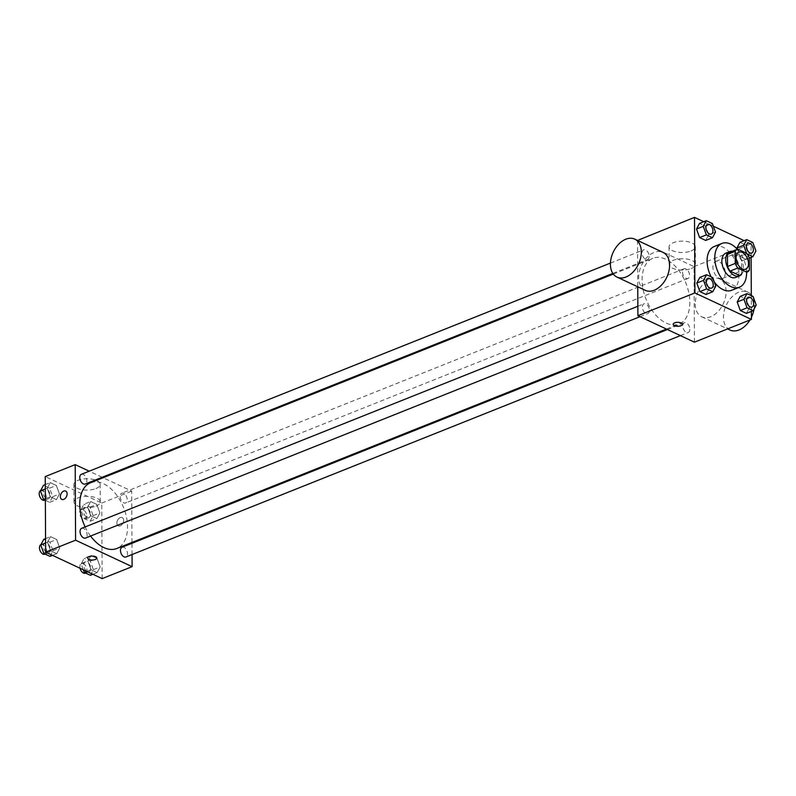<?xml version="1.0" encoding="UTF-8"?>
<svg xmlns="http://www.w3.org/2000/svg" width="796" height="796" viewBox="0 0 796 796"><rect width="100%" height="100%" fill="white"/><g stroke="black" fill="none" stroke-linecap="round" stroke-linejoin="round"><path stroke-width="0.6" stroke-dasharray="3.98 2.98" d="M725.285 272.839A9.164 5.562 -111.8 0 1 722.499 278.451A9.164 5.562 -111.8 0 1 713.942 272.003A9.164 5.562 -111.8 0 1 715.703 261.426A9.164 5.562 -111.8 0 1 722.022 264.063A9.164 5.562 -111.8 0 1 725.285 272.839M749.394 270.053L741.663 273.137L741.593 261.018L749.325 257.934M741.663 273.137A12.438 7.552 -111.8 0 1 739.205 275.307M741.593 261.018A12.438 7.552 -111.8 0 0 739.046 256.451L729.982 252.203M741.474 274.401A13.094 7.94 68.2 0 0 741.942 260.819A13.094 7.94 68.2 0 0 732.25 251.297M725.843 253.158A13.094 7.94 -111.8 0 1 734.867 256.919A13.094 7.94 -111.8 0 1 739.534 269.446A13.094 7.94 -111.8 0 1 735.554 277.466M739.046 256.451L746.777 253.357M737.365 249.257A23.562 14.298 -111.8 0 1 746.588 272.361M714.231 246.511A23.562 14.298 -111.8 0 1 730.469 253.287A23.562 14.298 -111.8 0 1 738.867 275.844A23.562 14.298 -111.8 0 1 731.703 290.281M714.301 282.023A23.562 14.298 -111.8 0 1 711.117 276.849M715.783 286.102L709.027 288.809L706.002 294.46L709.027 288.809L705.923 280.291L699.803 277.426L705.923 280.291L712.689 277.595M715.505 232.084L708.738 234.79L705.714 240.442L708.738 234.79L705.644 226.273L699.525 223.407L705.644 226.273L712.41 223.567M751.384 311.405L751.305 295.684M751.106 257.387L751.036 243.865L744.17 240.651M713.365 226.213L703.763 221.716M756.2 305.037L749.434 307.744L746.419 313.385L749.434 307.744L746.34 299.226L740.22 296.361L746.34 299.226L753.106 296.52M746.578 253.267L746.777 253.805L740.011 256.501L737.375 249.248L740.011 256.501L746.131 259.367L749.155 253.715L746.061 245.208L739.942 242.332L746.061 245.208L752.817 242.501M689.843 302.341A35.392 21.482 -111.8 0 1 679.087 324.032A35.392 21.482 -111.8 0 1 646.014 299.117A35.392 21.482 -111.8 0 1 652.839 258.282A35.392 21.482 -111.8 0 1 677.227 268.451A35.392 21.482 -111.8 0 1 689.843 302.341M637.506 240.442L637.755 286.819M694.42 342.171L694.032 266.62L637.506 240.143M649.148 256.332A5.234 3.174 -111.8 0 1 647.556 259.546A5.234 3.174 -111.8 0 1 642.67 255.854A5.234 3.174 -111.8 0 1 643.675 249.815A5.234 3.174 -111.8 0 1 647.287 251.317A5.234 3.174 -111.8 0 1 649.148 256.332M649.437 310.35A5.234 3.174 -111.8 0 1 647.845 313.564A5.234 3.174 -111.8 0 1 642.949 309.873A5.234 3.174 -111.8 0 1 643.954 303.833A5.234 3.174 -111.8 0 1 647.566 305.336A5.234 3.174 -111.8 0 1 649.437 310.35M689.843 329.285A5.234 3.174 -111.8 0 1 688.251 332.489A5.234 3.174 -111.8 0 1 683.366 328.808A5.234 3.174 -111.8 0 1 684.371 322.768A5.234 3.174 -111.8 0 1 687.983 324.27A5.234 3.174 -111.8 0 1 689.843 329.285M682.5 271.953A5.234 3.174 68.2 0 0 684.361 276.968A5.234 3.174 68.2 0 0 687.973 278.471A5.234 3.174 68.2 0 0 688.978 272.431A5.234 3.174 68.2 0 0 684.092 268.75A5.234 3.174 68.2 0 0 682.5 271.953M694.032 266.62L751.036 243.865M691.057 250.969A13.134 5.671 179.7 0 0 695.326 246.75A13.134 5.671 179.7 0 0 682.162 241.148A13.134 5.671 179.7 0 0 669.058 246.889A13.134 5.671 179.7 0 0 676.908 252.043A13.134 5.671 179.7 0 0 691.057 250.969M645.248 290.321A20.945 13.97 115.1 0 1 641.476 265.436A20.945 13.97 115.1 0 1 663.018 252.392M695.197 304.012A20.945 13.97 -64.9 0 0 701.764 316.798A20.945 13.97 -64.9 0 0 723.305 303.764A20.945 13.97 -64.9 0 0 719.534 278.869A20.945 13.97 -64.9 0 0 703.475 283.874A20.945 13.97 -64.9 0 0 695.197 304.012M751.305 294.908A20.945 13.97 -64.9 0 0 747.802 292.112A20.945 13.97 -64.9 0 0 731.743 297.117A20.945 13.97 -64.9 0 0 723.455 317.246A20.945 13.97 -64.9 0 0 730.032 330.041M749.951 320.002A20.945 13.97 -64.9 0 0 751.414 317.305M754.031 309.087A20.945 13.97 -64.9 0 0 752.111 296.062M691.147 268.541A13.134 5.671 179.7 0 0 695.415 264.322A13.134 5.671 179.7 0 0 682.252 258.71A13.134 5.671 179.7 0 0 669.157 264.451A13.134 5.671 179.7 0 0 676.998 269.605A13.134 5.671 179.7 0 0 691.147 268.541M673.177 324.32L673.177 324.32A4.577 1.98 -0.3 0 1 677.744 322.32A4.577 1.98 -0.3 0 1 682.341 324.27A4.577 1.98 -0.3 0 1 682.341 324.28L682.341 324.28M90.525 482.774A35.392 21.482 -111.8 0 1 114.913 492.943A35.392 21.482 -111.8 0 1 127.529 526.833A35.392 21.482 -111.8 0 1 116.773 548.514M90.565 536.036A35.392 21.482 -111.8 0 1 85.142 526.932M120.186 496.445A5.234 3.174 68.2 0 0 122.047 501.46A5.234 3.174 68.2 0 0 125.659 502.963A5.234 3.174 68.2 0 0 126.663 496.923A5.234 3.174 68.2 0 0 121.768 493.241A5.234 3.174 68.2 0 0 120.186 496.445M81.64 528.325A5.234 3.174 -111.8 0 1 85.252 529.828A5.234 3.174 -111.8 0 1 87.112 534.842A5.234 3.174 -111.8 0 1 85.52 538.056M122.057 547.26A5.234 3.174 -111.8 0 1 125.659 548.762A5.234 3.174 -111.8 0 1 127.529 553.777A5.234 3.174 -111.8 0 1 125.937 556.981M81.361 474.307A5.234 3.174 -111.8 0 1 84.963 475.809A5.234 3.174 -111.8 0 1 86.834 480.824A5.234 3.174 -111.8 0 1 85.242 484.038M132.046 554.543L131.987 543.29M131.977 542.444L131.708 491.112L103.152 477.729M102.177 477.272L89.182 471.182M50.248 482.615L47.233 488.256L50.327 496.774L56.446 499.639L59.471 493.998L56.367 485.48L50.248 482.615L47.233 488.256L50.327 496.774L56.446 499.639L59.471 493.998L56.367 485.48L50.248 482.615L45.282 484.595M90.953 555.558L87.928 561.21L91.023 569.727L97.142 572.593L100.167 566.941L97.072 558.434L90.953 555.558L87.928 561.21L91.023 569.727L97.142 572.593L100.167 566.941L97.072 558.434L90.953 555.558L84.187 558.265L81.162 563.916L83.301 569.787M102.157 578.622L101.759 503.062L45.243 476.585M50.536 536.633L47.511 542.285L50.606 550.792L56.725 553.668L59.75 548.016L56.655 539.499L50.536 536.633L47.511 542.285L50.606 550.792L56.725 553.668L59.75 548.016L56.655 539.499L50.536 536.633L45.561 538.613M90.664 501.54L87.64 507.191L90.744 515.708L96.863 518.574L99.878 512.923L96.784 504.405L90.664 501.54L87.64 507.191L90.744 515.708L96.863 518.574L99.878 512.923L96.784 504.405L90.664 501.54L83.898 504.246L80.884 509.898L83.978 518.405L90.097 521.28L93.122 515.629L90.018 507.112L83.898 504.246M101.759 503.062L131.708 491.112M95.888 488.575A13.134 5.671 179.7 0 0 100.157 484.356A13.134 5.671 179.7 0 0 86.993 478.754A13.134 5.671 179.7 0 0 73.899 484.495A13.134 5.671 179.7 0 0 81.739 489.649A13.134 5.671 179.7 0 0 95.888 488.575M116.873 523.062A4.577 3.055 -64.9 0 0 118.306 525.857A4.577 3.055 -64.9 0 0 123.022 523.002A4.577 3.055 -64.9 0 0 122.196 517.559A4.577 3.055 -64.9 0 0 118.684 518.654A4.577 3.055 -64.9 0 0 116.873 523.062A4.577 3.055 -64.9 0 0 118.306 525.857A4.577 3.055 -64.9 0 0 123.022 523.002A4.577 3.055 -64.9 0 0 122.196 517.559A4.577 3.055 -64.9 0 0 118.684 518.654A4.577 3.055 -64.9 0 0 116.873 523.062M65.68 491.082L65.68 491.082A4.577 3.055 115.1 0 1 67.113 493.878A4.577 3.055 115.1 0 1 65.302 498.286A4.577 3.055 115.1 0 1 61.79 499.381L61.79 499.381M95.978 506.147A13.134 5.671 179.7 0 0 100.246 501.928A13.134 5.671 179.7 0 0 87.092 496.316A13.134 5.671 179.7 0 0 73.988 502.057A13.134 5.671 179.7 0 0 81.839 507.211A13.134 5.671 179.7 0 0 95.978 506.147M87.669 558.066L87.669 558.076A4.577 1.98 -0.3 0 1 87.669 558.066A4.577 1.98 -0.3 0 1 92.246 556.066A4.577 1.98 -0.3 0 1 96.833 558.026L96.833 558.026M90.535 514.415A5.234 3.174 -111.8 0 1 88.943 517.619A5.234 3.174 -111.8 0 1 84.048 513.937A5.234 3.174 -111.8 0 1 85.063 507.898A5.234 3.174 -111.8 0 1 88.664 509.4A5.234 3.174 -111.8 0 1 90.535 514.415M80.884 509.898L87.64 507.191M83.978 518.405L90.744 515.708M90.097 521.28L96.863 518.574M93.122 515.629L99.878 512.923M90.018 507.112L96.784 504.405M86.664 515.957A5.234 3.174 -111.8 0 1 85.073 519.161A5.234 3.174 -111.8 0 1 80.187 515.48A5.234 3.174 -111.8 0 1 81.192 509.44A5.234 3.174 -111.8 0 1 84.804 510.942A5.234 3.174 -111.8 0 1 86.664 515.957M45.362 500.316L49.68 502.346L52.705 496.694L49.611 488.177L43.491 485.311M50.118 495.48A5.234 3.174 -111.8 0 1 48.526 498.694A5.234 3.174 -111.8 0 1 43.631 495.003A5.234 3.174 -111.8 0 1 44.646 488.963A5.234 3.174 -111.8 0 1 48.248 490.465A5.234 3.174 -111.8 0 1 50.118 495.48M45.302 489.033L47.233 488.256M45.352 498.764L50.327 496.774M49.68 502.346L56.446 499.639M52.705 496.694L59.471 493.998M49.611 488.177L56.367 485.48M40.686 490.545A5.234 3.174 -111.8 0 1 40.775 490.505A5.234 3.174 -111.8 0 1 44.387 492.008A5.234 3.174 -111.8 0 1 46.258 497.022A5.234 3.174 -111.8 0 1 44.666 500.236M90.376 575.299L93.401 569.647L90.306 561.13L84.187 558.265M90.814 568.434A5.234 3.174 -111.8 0 1 89.222 571.637A5.234 3.174 -111.8 0 1 84.326 567.956A5.234 3.174 -111.8 0 1 85.341 561.916A5.234 3.174 -111.8 0 1 88.943 563.419A5.234 3.174 -111.8 0 1 90.814 568.434M81.162 563.916L87.928 561.21M86.784 571.419L91.023 569.727M92.903 574.284L97.142 572.593M93.401 569.647L100.167 566.941M90.306 561.13L97.072 558.434M80.078 568.274A5.234 3.174 -111.8 0 1 81.481 563.459A5.234 3.174 -111.8 0 1 85.082 564.961A5.234 3.174 -111.8 0 1 86.953 569.976A5.234 3.174 -111.8 0 1 85.361 573.18M49.969 556.364L52.984 550.713L49.889 542.195L43.77 539.33M50.397 549.499A5.234 3.174 -111.8 0 1 48.815 552.713A5.234 3.174 -111.8 0 1 43.919 549.021A5.234 3.174 -111.8 0 1 44.924 542.981A5.234 3.174 -111.8 0 1 48.536 544.494A5.234 3.174 -111.8 0 1 50.397 549.499M45.591 543.051L47.511 542.285M46.377 552.484L50.606 550.792M52.496 555.349L56.725 553.668M52.984 550.713L59.75 548.016M49.889 542.195L56.655 539.499M40.974 544.563A5.234 3.174 -111.8 0 1 41.064 544.524A5.234 3.174 -111.8 0 1 44.666 546.036A5.234 3.174 -111.8 0 1 46.536 551.041A5.234 3.174 -111.8 0 1 44.944 554.255M747.872 243.287A5.234 3.174 -111.8 0 1 751.474 244.8A5.234 3.174 -111.8 0 1 753.334 249.805A5.234 3.174 -111.8 0 1 751.752 253.009M740.011 256.501L746.131 259.367L749.325 258.093M746.131 259.367L749.155 253.715L755.921 251.019M749.155 253.715L746.061 245.208M707.455 224.353A5.234 3.174 -111.8 0 1 711.057 225.875A5.234 3.174 -111.8 0 1 712.918 230.88A5.234 3.174 -111.8 0 1 711.345 234.074M708.738 234.79L705.644 226.273M748.15 297.306A5.234 3.174 -111.8 0 1 751.752 298.828A5.234 3.174 -111.8 0 1 753.613 303.823A5.234 3.174 -111.8 0 1 752.041 307.027M749.434 307.744L746.34 299.226M707.743 278.371A5.234 3.174 -111.8 0 1 711.345 279.894A5.234 3.174 -111.8 0 1 713.196 284.898A5.234 3.174 -111.8 0 1 711.624 288.092M709.027 288.809L705.923 280.291M738.897 252.173L715.703 261.426M745.693 269.197L722.499 278.451M701.764 316.798L727.624 328.917M719.534 278.869L747.802 292.112M695.415 264.322L695.326 246.75M669.157 264.451L669.058 246.889M666.461 329.066L679.087 324.032M613.308 274.063L652.839 258.282M684.092 268.75L121.768 493.241M687.973 278.471L125.659 502.963M640.024 316.679L647.845 313.564M637.855 306.271L643.954 303.833M680.431 335.613L688.251 332.489M667.436 329.524L684.371 322.768M612.84 273.406L647.556 259.546M610.433 263.088L643.675 249.815M100.246 501.928L100.157 484.356M73.988 502.057L73.899 484.495M85.073 519.161L88.943 517.619M81.192 509.44L85.063 507.898M44.944 500.127L48.526 498.694M40.775 490.505L44.646 488.963M85.64 573.07L89.222 571.637M81.481 563.459L85.341 561.916M45.223 554.145L48.815 552.713M41.064 544.524L44.924 542.981"/><path stroke-width="1.19" d="M748.479 263.575A9.164 5.562 -111.8 0 1 745.693 269.197A9.164 5.562 -111.8 0 1 737.126 262.74A9.164 5.562 -111.8 0 1 738.897 252.173A9.164 5.562 -111.8 0 1 745.205 254.81A9.164 5.562 -111.8 0 1 748.479 263.575M746.777 253.357L737.713 249.118A12.438 7.552 -111.8 0 0 737.683 249.128A12.438 7.552 -111.8 0 0 735.196 251.317L735.255 263.426A12.438 7.552 -111.8 0 0 737.812 268.003L746.877 272.252A12.438 7.552 -111.8 0 1 746.877 272.252A12.438 7.552 -111.8 0 0 749.394 270.053L749.325 257.934A12.438 7.552 -111.8 0 0 746.777 253.357M739.146 275.336L739.176 275.326A12.438 7.552 -111.8 0 1 739.176 275.326A12.438 7.552 -111.8 0 1 739.146 275.336L730.081 271.088L737.812 268.003M730.081 271.088A12.438 7.552 -111.8 0 1 727.534 266.511L735.255 263.426M737.653 249.138L729.982 252.203A12.438 7.552 -111.8 0 0 729.952 252.213A12.438 7.552 -111.8 0 0 727.464 254.402L727.534 266.511M732.25 251.297A13.094 7.94 68.2 0 0 729.713 251.616A13.094 7.94 68.2 0 0 726.111 263.148A13.094 7.94 68.2 0 0 734.628 275.575A13.094 7.94 68.2 0 0 739.414 275.923A13.094 7.94 68.2 0 0 741.474 274.401M739.414 275.923L735.554 277.466A13.094 7.94 -111.8 0 1 730.758 277.117A13.094 7.94 -111.8 0 1 722.251 264.69A13.094 7.94 -111.8 0 1 725.843 253.158L729.713 251.616M727.464 254.402L735.196 251.317M746.588 272.361A23.562 14.298 -111.8 0 1 746.598 272.759A23.562 14.298 -111.8 0 1 739.434 287.197A23.562 14.298 -111.8 0 1 717.415 270.61A23.562 14.298 -111.8 0 1 721.962 243.427A23.562 14.298 -111.8 0 1 737.365 249.257M739.434 287.197L731.703 290.281A23.562 14.298 -111.8 0 1 714.301 282.023M711.117 276.849A23.562 14.298 -111.8 0 1 714.231 246.511L721.962 243.427M706.569 274.72L699.803 277.426L696.789 283.077L699.883 291.595L706.002 294.46L712.768 291.754L715.783 286.102L712.689 277.595L706.569 274.72L703.545 280.371L706.649 288.888L712.768 291.754M706.291 220.701L699.525 223.407L696.5 229.059L699.604 237.566L705.714 240.442L712.48 237.735L715.505 232.084L712.41 223.567L706.291 220.701L703.266 226.353L706.36 234.87L712.48 237.735M703.763 221.716L694.51 217.378L694.908 292.938L751.424 319.415L751.384 311.405M751.305 295.684L751.106 257.387M744.17 240.651L713.365 226.213M746.986 293.654L740.22 296.361L737.195 302.002L740.3 310.52L746.419 313.385L753.175 310.689L756.2 305.037L753.106 296.52L746.986 293.654L743.962 299.306L747.056 307.823L753.175 310.689M747.255 254.024L752.897 256.67L755.921 251.019L752.817 242.501L746.698 239.636L739.942 242.332L736.917 247.984L737.375 249.248L736.917 247.984L743.683 245.287L746.578 253.267M637.755 286.819L637.904 315.694L694.42 342.171L751.424 319.415M637.904 315.694L694.908 292.938M682.341 324.28A4.577 1.98 -0.3 0 1 680.849 325.743A4.577 1.98 -0.3 0 1 675.913 326.121A4.577 1.98 -0.3 0 1 673.177 324.33A4.577 1.98 -0.3 0 1 677.744 322.32A4.577 1.98 -0.3 0 1 682.341 324.28A4.577 1.98 -0.3 0 1 680.849 325.753A4.577 1.98 -0.3 0 1 675.913 326.121A4.577 1.98 -0.3 0 1 673.177 324.32M694.51 217.378L637.506 240.442M634.75 239.148L663.018 252.392A20.945 13.97 115.1 0 1 669.585 265.187A20.945 13.97 115.1 0 1 661.297 285.316A20.945 13.97 115.1 0 1 645.248 290.321L616.98 277.088A20.945 13.97 115.1 0 1 613.218 252.193A20.945 13.97 115.1 0 1 634.75 239.148A20.945 13.97 115.1 0 1 641.327 251.944A20.945 13.97 115.1 0 1 633.039 272.083A20.945 13.97 115.1 0 1 616.98 277.088M727.624 328.917L730.032 330.041A20.945 13.97 -64.9 0 0 749.951 320.002M751.414 317.305A20.945 13.97 -64.9 0 0 754.031 309.087M752.111 296.062A20.945 13.97 -64.9 0 0 751.305 294.908M666.461 329.066L116.773 548.514A35.392 21.482 -111.8 0 1 90.565 536.036M85.142 526.932A35.392 21.482 -111.8 0 1 90.525 482.774L613.308 274.063M640.024 316.679L85.52 538.056A5.234 3.174 -111.8 0 1 80.635 534.365A5.234 3.174 -111.8 0 1 81.64 528.325L637.855 306.271M680.431 335.613L125.937 556.981A5.234 3.174 -111.8 0 1 121.042 553.3A5.234 3.174 -111.8 0 1 122.057 547.26L667.436 329.524M612.84 273.406L85.242 484.038A5.234 3.174 -111.8 0 1 80.346 480.346A5.234 3.174 -111.8 0 1 81.361 474.307L610.433 263.088M89.182 471.182L75.192 464.635L75.59 540.185L132.106 566.662L132.046 554.543M131.987 543.29L131.977 542.444M103.152 477.729L102.177 477.272M75.192 464.635L45.243 476.585L45.631 552.135L75.59 540.185M45.631 552.135L102.157 578.622L132.106 566.662M96.833 558.026A4.577 1.98 -0.3 0 1 95.341 559.498A4.577 1.98 -0.3 0 1 90.406 559.867A4.577 1.98 -0.3 0 1 87.669 558.076A4.577 1.98 -0.3 0 1 92.246 556.066A4.577 1.98 -0.3 0 1 96.833 558.026A4.577 1.98 -0.3 0 1 95.341 559.498A4.577 1.98 -0.3 0 1 90.416 559.867A4.577 1.98 -0.3 0 1 87.669 558.076M67.113 493.878A4.577 3.055 115.1 0 1 65.302 498.286A4.577 3.055 115.1 0 1 61.79 499.381A4.577 3.055 115.1 0 1 60.964 493.938A4.577 3.055 115.1 0 1 65.68 491.082A4.577 3.055 115.1 0 1 67.113 493.878M61.79 499.381A4.577 3.055 115.1 0 1 60.964 493.938A4.577 3.055 115.1 0 1 65.68 491.082M45.282 484.595L43.491 485.311L40.467 490.963L43.561 499.48L45.362 500.316M40.467 490.963L45.302 489.033M43.561 499.48L45.352 498.764M44.944 500.127L44.666 500.236A5.234 3.174 -111.8 0 1 39.8 496.624A5.234 3.174 -111.8 0 1 40.686 490.545M83.301 569.787L84.257 572.433L90.376 575.299L92.903 574.284M84.257 572.433L86.784 571.419M85.64 573.07L85.361 573.18A5.234 3.174 -111.8 0 1 80.078 568.274M45.561 538.613L43.77 539.33L40.745 544.981L43.85 553.499L49.969 556.364L52.496 555.349M40.745 544.981L45.591 543.051M43.85 553.499L46.377 552.484M45.223 554.145L44.944 554.255A5.234 3.174 -111.8 0 1 40.079 550.643A5.234 3.174 -111.8 0 1 40.974 544.563M746.698 239.636L743.683 245.287M751.752 253.009A5.234 3.174 -111.8 0 1 751.742 253.019A5.234 3.174 -111.8 0 1 746.847 249.327A5.234 3.174 -111.8 0 1 747.862 243.287A5.234 3.174 -111.8 0 1 747.872 243.287A5.234 3.174 -111.8 0 1 751.494 244.78A5.234 3.174 -111.8 0 1 753.364 249.795A5.234 3.174 -111.8 0 1 751.772 252.999A5.234 3.174 -111.8 0 1 746.877 249.317A5.234 3.174 -111.8 0 1 747.892 243.278L747.862 243.287M749.325 258.093L752.897 256.67M739.942 242.332L736.917 247.984M711.355 234.074L711.325 234.084A5.234 3.174 -111.8 0 1 711.325 234.084A5.234 3.174 -111.8 0 1 706.43 230.402A5.234 3.174 -111.8 0 1 707.445 224.363A5.234 3.174 -111.8 0 1 707.455 224.353L707.475 224.343A5.234 3.174 -111.8 0 1 711.077 225.855A5.234 3.174 -111.8 0 1 712.947 230.86A5.234 3.174 -111.8 0 1 711.355 234.074A5.234 3.174 -111.8 0 1 706.46 230.382A5.234 3.174 -111.8 0 1 707.475 224.343M699.525 223.407L696.5 229.059L703.266 226.353M696.5 229.059L699.604 237.566L706.36 234.87M699.604 237.566L705.714 240.442M752.041 307.027A5.234 3.174 -111.8 0 1 752.021 307.037A5.234 3.174 -111.8 0 1 747.126 303.356A5.234 3.174 -111.8 0 1 748.14 297.306A5.234 3.174 -111.8 0 1 748.15 297.306L748.17 297.296A5.234 3.174 -111.8 0 1 751.782 298.798A5.234 3.174 -111.8 0 1 753.643 303.813A5.234 3.174 -111.8 0 1 752.051 307.027A5.234 3.174 -111.8 0 1 747.165 303.336A5.234 3.174 -111.8 0 1 748.17 297.296M740.22 296.361L737.195 302.002L743.962 299.306M737.195 302.002L740.3 310.52L747.056 307.823M740.3 310.52L746.419 313.385M711.614 288.102L711.644 288.092A5.234 3.174 -111.8 0 1 711.614 288.102A5.234 3.174 -111.8 0 1 706.719 284.421A5.234 3.174 -111.8 0 1 707.724 278.381A5.234 3.174 -111.8 0 1 707.743 278.371A5.234 3.174 -111.8 0 1 711.365 279.874A5.234 3.174 -111.8 0 1 713.236 284.878A5.234 3.174 -111.8 0 1 711.644 288.092A5.234 3.174 -111.8 0 1 706.748 284.411A5.234 3.174 -111.8 0 1 707.753 278.361L707.724 278.381M699.803 277.426L696.789 283.077L703.545 280.371M696.789 283.077L699.883 291.595L706.649 288.888M699.883 291.595L706.002 294.46M729.952 252.213L737.683 249.128"/></g></svg>
